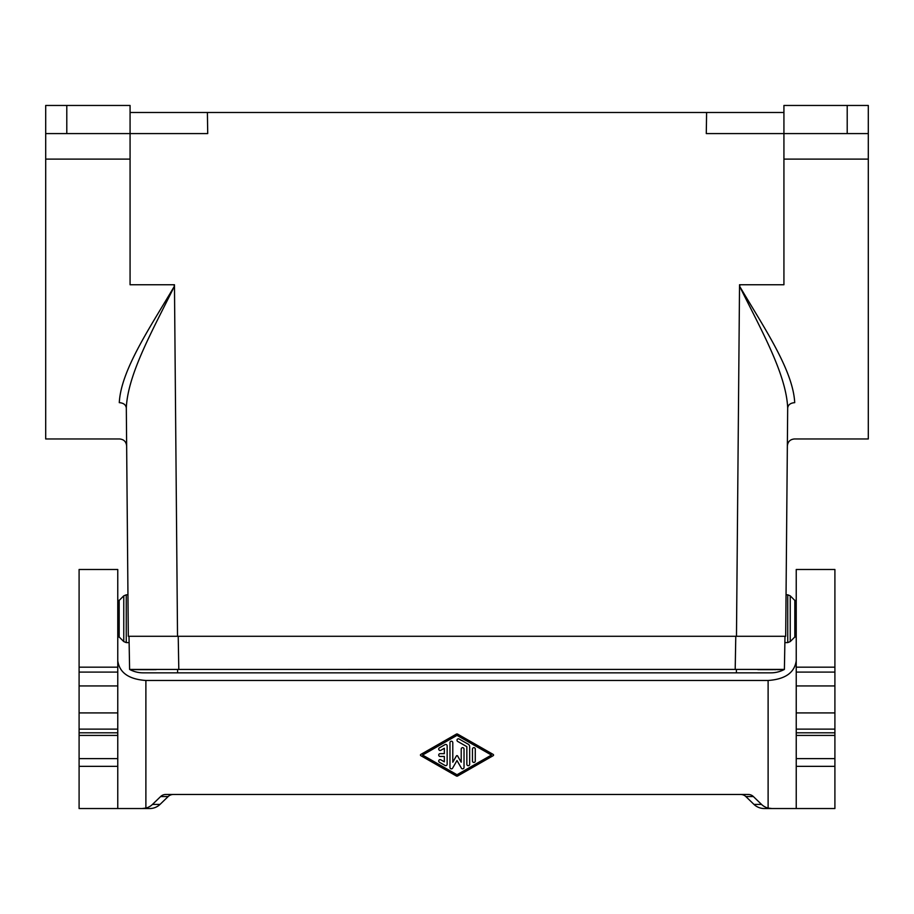 <?xml version="1.0" encoding="UTF-8"?>
<svg xmlns="http://www.w3.org/2000/svg" width="914" height="914" viewBox="0 0 914 914"><rect width="100%" height="100%" fill="white"/><g stroke="black" fill="none" stroke-linecap="round" stroke-linejoin="round"><path stroke-width="1.37" d="M787.354 445.941C787.799 441.713 790.142 439.383 794.38 438.971L868.3 438.971L868.3 159.105L783.926 159.105L868.3 159.105L868.3 133.581L783.926 133.581L783.926 284.745L739.54 284.745L740.306 284.745L739.529 286.093C763.533 326.904 793.066 370.044 794.712 402.651C794.277 450.785 794.277 450.785 794.712 402.651C790.496 402.983 788.154 404.753 787.685 407.975L785.686 636.281L128.314 636.281L126.315 407.975C126.76 458.291 126.76 458.291 126.315 407.975C127.72 373.837 153.506 328.743 174.471 286.093L174.277 285.751M787.685 407.975C787.24 458.291 787.24 458.291 787.685 407.975C786.28 373.837 760.494 328.743 739.529 286.093L736.478 636.281M868.3 133.581L868.3 105.464L783.926 105.464L783.926 133.581L706.282 133.581L706.602 112.491L783.926 112.491M834.905 735.416L796.231 735.416L796.231 808.536L834.905 808.536L834.905 712.92L796.231 712.92L796.231 685.934L834.905 685.934L834.905 712.92M796.231 735.416L796.231 712.92M207.718 133.581L45.7 133.581L45.7 105.464L130.074 105.464L130.074 112.491L207.398 112.491L207.718 133.581M130.074 112.491L130.074 284.745L174.46 284.745L174.471 286.093C150.467 326.904 120.934 370.044 119.288 402.651C119.723 450.785 119.723 450.785 119.288 402.651C123.504 402.983 125.846 404.753 126.315 407.975M130.074 159.105L45.7 159.105L45.7 438.971L119.62 438.971C123.858 439.383 126.201 441.713 126.646 445.941M45.7 159.105L45.7 133.581M207.398 112.491L706.602 112.491M174.46 284.745L173.694 284.745L174.471 286.093L177.522 636.281M129.719 669.436L784.395 669.414A28.128 28.128 0 0 1 770.925 672.841A28.128 28.128 0 0 0 784.395 669.414L784.989 636.281M129.605 669.414A28.128 28.128 0 0 0 143.075 672.841A28.128 28.128 0 0 1 129.605 669.414L129.011 636.281M156.134 669.631L152.192 669.654M152.147 669.654L149.29 669.665M148.582 669.665L140.128 669.665M140.002 669.665L132.302 669.574M782.978 669.539L781.619 669.585M781.162 669.585L780.579 669.608M780.282 669.608L777.003 669.642M775.826 669.654L774.329 669.665M773.37 669.665L765.783 669.665M765.624 669.665L762.116 669.654M761.785 669.654L757.866 669.631M790.233 641.582L794.826 636.989L794.826 600.429L790.233 595.837L790.233 641.582L787.742 642.611L787.742 594.808L790.233 595.837M794.826 600.429L796.231 600.429M794.826 636.989L796.231 636.989M796.231 672.087L834.905 672.087L834.905 667.174L796.231 667.174L796.231 685.934M796.231 667.174L796.231 569.491L834.905 569.491L834.905 667.174M834.905 672.087L834.905 685.934M117.769 660.776C119.471 672.715 128.84 679.285 145.886 680.473L768.114 680.473C785.16 679.285 794.529 672.715 796.231 660.776M796.231 808.536L764.287 808.536A14.555 14.064 -0 0 1 753.993 804.423L745.835 796.54A7.278 7.026 -0 0 0 740.683 794.472M160.636 796.54L168.165 796.54L160.007 804.423L152.467 804.423L160.636 796.54A7.278 7.026 180 0 1 165.777 794.472L748.223 794.472A7.278 7.026 180 0 1 753.365 796.54L761.533 804.423A14.555 14.064 180 0 0 768.114 808.079L771.896 808.536M834.905 808.536L829.249 808.536M79.095 735.416L117.769 735.416L117.769 808.536L79.095 808.536L79.095 569.491L117.769 569.491L117.769 685.934L79.095 685.934M117.769 735.416L117.769 685.934M119.174 600.429L119.174 636.989L123.767 641.582L123.767 595.837L119.174 600.429L117.769 600.429M119.174 636.989L117.769 636.989M160.007 804.423A14.555 14.064 180 0 1 149.713 808.536L142.104 808.536L145.886 808.079L145.886 680.473M142.104 808.536L117.769 808.536M168.165 796.54A7.278 7.026 180 0 1 173.317 794.472M152.467 804.423A14.555 14.064 180 0 1 145.886 808.079M457 735.37L491.446 755.055L457 774.741L422.565 755.055L457 735.37M457.697 734.148L493.206 754.438A0.708 0.708 0 0 1 493.206 755.661L457.697 775.963A1.405 1.405 0 0 1 456.303 775.963L420.794 755.661A0.708 0.708 0 0 1 420.794 754.438L456.303 734.148A1.405 1.405 0 0 1 457.697 734.148M469.659 746.658L469.659 764.287A1.405 1.405 0 0 1 468.254 765.692A1.405 1.405 0 0 1 466.848 764.287L466.848 746.658L457.708 741.437A1.405 1.405 0 0 1 457.183 739.517A1.405 1.405 0 0 1 459.114 739.003L468.254 744.225A2.811 2.811 0 0 1 469.659 746.658M464.026 767.474L464.026 749.057A1.405 1.405 0 0 0 462.621 747.652A1.405 1.405 0 0 0 461.216 749.057L461.216 762.23L457.606 755.969A0.708 0.708 0 0 0 456.394 755.969L452.784 762.23L452.784 742.625A1.405 1.405 0 0 0 451.379 741.22A1.405 1.405 0 0 0 449.974 742.625L449.974 767.474A1.405 1.405 0 0 0 452.59 768.171L457 760.539L461.41 768.171A1.405 1.405 0 0 0 464.026 767.474M475.28 749.057L475.28 761.042A1.405 1.405 0 0 1 473.875 762.447A1.405 1.405 0 0 1 472.469 761.042L472.469 749.057A1.405 1.405 0 0 1 473.875 747.652A1.405 1.405 0 0 1 475.28 749.057M447.152 745.847L447.152 764.253A1.405 1.405 0 0 1 445.049 765.475L439.428 762.265A1.405 1.405 0 0 1 438.903 760.345A1.405 1.405 0 0 1 440.834 759.82L444.341 761.83L444.341 756.461L440.125 756.461A1.405 1.405 0 0 1 438.72 755.055A1.405 1.405 0 0 1 440.125 753.65L444.341 753.65L444.341 748.269L440.834 750.28A1.405 1.405 0 0 1 438.903 749.766A1.405 1.405 0 0 1 439.428 747.846L445.049 744.624A1.405 1.405 0 0 1 447.152 745.847M79.095 808.536L84.751 808.536M847.209 105.464L847.209 133.581M739.54 284.745L739.529 286.093M834.905 729.121L796.231 729.121M834.905 732.811L796.231 732.811M66.791 105.464L66.791 133.581M736.41 669.414L736.41 672.841L770.925 672.841M178.801 669.402L178.219 636.281M735.199 669.402L735.781 636.281M834.905 758.62L796.231 758.62M834.905 766.355L796.231 766.355M768.114 808.079L768.114 680.473M761.533 804.423L753.993 804.423M79.095 732.811L117.769 732.811M79.095 729.121L117.769 729.121M129.125 642.611L126.258 642.611L126.258 594.808L123.767 595.837M753.365 796.54L745.835 796.54M79.095 766.355L117.769 766.355M79.095 758.62L117.769 758.62M117.769 672.087L79.095 672.087M79.095 667.174L117.769 667.174M79.095 712.92L117.769 712.92M177.59 669.414L177.59 672.841L736.41 672.841M784.875 642.611L787.742 642.611M127.949 594.808L126.258 594.808M786.051 594.808L787.742 594.808M123.767 641.582L126.258 642.611M177.59 672.841L143.075 672.841"/></g></svg>
